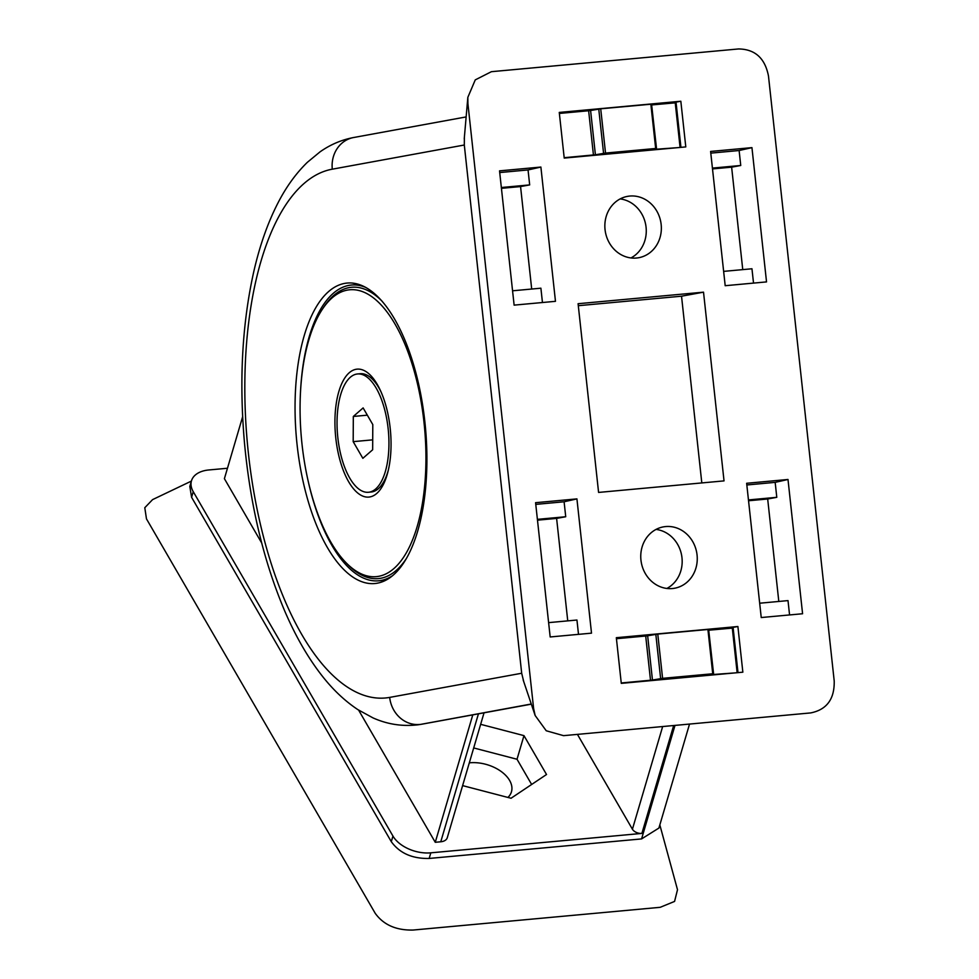 <?xml version="1.0" encoding="UTF-8"?>
<svg xmlns="http://www.w3.org/2000/svg" width="979" height="979" viewBox="0 0 979 979"><rect width="100%" height="100%" fill="white"/><g stroke="black" fill="none" stroke-linecap="round" stroke-linejoin="round"><path stroke-width="1.47" d="M491.421 71.687L738.558 48.95C755.029 49.183 765.003 58.202 768.478 76.007L834.206 680.943C834.622 699.03 826.778 709.689 810.685 712.92L563.561 735.657L546.245 730.775L535.158 715.514L533.628 708.6L467.913 103.652L467.84 97.349L475.268 79.874L491.421 71.687M523.704 681.519L521.685 673.246L464.303 145.014L464.376 137.39M787.997 479.477L746.647 483.283L761.234 617.541L802.584 613.747L787.997 479.477L775.172 482.366L776.788 497.32L767.683 498.996L778.807 601.461M725.194 285.709L766.533 281.903L751.945 147.633L710.607 151.439L725.194 285.709M576.925 498.886L535.586 502.692L550.174 636.962L591.512 633.156L576.925 498.886L564.1 501.774L565.727 516.741L556.61 518.405L567.747 620.87M514.122 305.13L555.472 301.324L540.885 167.054L499.535 170.86L514.122 305.13M742.853 672.181L737.897 626.511L616.329 637.696L621.286 683.366L742.853 672.181M685.789 146.911L680.833 101.241L559.266 112.426L564.222 158.084L685.789 146.911M629.742 196.057A31.181 28.146 79.6 0 0 627.49 196.375A31.181 28.146 79.6 0 0 605.414 232.121A31.181 28.146 79.6 0 0 638.724 257.722A31.181 28.146 79.6 0 0 660.996 223.224A31.181 28.146 79.6 0 0 629.742 196.057M665.647 526.567A31.181 28.146 79.6 0 0 663.395 526.873A31.181 28.146 79.6 0 0 641.318 562.619A31.181 28.146 79.6 0 0 674.629 588.232A31.181 28.146 79.6 0 0 696.901 553.722A31.181 28.146 79.6 0 0 665.647 526.567M703.522 292.17L724.032 480.885L598.585 492.425L578.087 303.71L703.522 292.17L681.531 296.196L701.808 482.928M578.308 305.693L681.531 296.196M666.87 588.452A31.181 28.146 79.6 0 0 681.617 555.252A31.181 28.146 79.6 0 0 656.065 529.419M630.966 257.942A31.181 28.146 79.6 0 0 645.712 224.742A31.181 28.146 79.6 0 0 620.16 198.908M669.183 103.333L680.833 101.241M726.247 628.604L737.897 626.511M548.619 622.632L576.949 620.025L578.503 634.355M537.483 520.167L556.61 518.405M537.398 519.347L565.727 516.741M535.77 504.381L564.1 501.774M512.568 290.8L540.897 288.193L542.452 302.523M501.432 188.335L520.559 186.573L531.695 289.038M501.346 187.515L529.676 184.909L520.559 186.573M499.718 172.549L528.048 169.942L529.676 184.909M540.885 167.054L528.048 169.942M759.68 603.211L788.009 600.604L789.563 614.934M748.543 500.758L767.683 498.996M748.458 499.926L776.788 497.32M746.83 484.972L775.172 482.366M723.628 271.379L751.958 268.772L753.524 283.102M712.504 168.914L731.631 167.164L742.755 269.617M712.406 168.094L740.748 165.488L731.631 167.164M710.791 153.128L739.121 150.521L740.748 165.488M751.945 147.633L739.121 150.521M377.27 583.203A150.876 64.712 84.7 0 1 297.114 444.992A150.876 64.712 84.7 0 1 344.706 283.396A150.876 64.712 84.7 0 1 349.858 282.943A150.876 64.712 84.7 0 1 425.424 427.37A150.876 64.712 84.7 0 1 377.466 583.154A150.876 64.712 84.7 0 1 377.27 583.203M358.375 284.253A149.249 64.014 -95.3 0 0 357.727 284.461M384.931 580.229A149.249 64.014 -95.3 0 0 385.616 580.314M677.199 147.694L649.493 149.726M651.561 104.178L656.505 148.404L649.505 149.848M656.505 148.404L605.524 153.067L595.403 154.768L590.594 110.505L600.714 108.804L651.696 104.141M564.185 157.705L595.403 154.768M675.951 102.771L651.781 104.937M593.445 155.012L588.636 110.749L590.594 110.505M588.636 110.749L559.376 113.442M734.262 672.965L706.557 674.996M708.625 629.448L713.569 673.687L706.569 675.118M713.569 673.687L662.587 678.337L652.455 680.05L647.657 635.775L657.778 634.074L708.759 629.411M621.249 682.975L652.455 680.05M733.014 628.041L708.845 630.207M650.509 680.283L645.699 636.02L647.657 635.775M645.699 636.02L616.44 638.712M191.382 481.093L152.577 499.62L144.794 507.709L146.471 518.87L375.19 913.272C383.499 924.825 396.128 930.417 413.065 930.05L660.189 907.313L674.568 901.426L677.505 889.715L659.834 824.918M227.471 468.256L208.796 469.969A29.7 18.234 16.4 0 0 191.468 480.824L189.816 486.453L191.59 497.295L391.294 841.671C399.652 853.211 412.281 858.803 429.169 858.448L641.575 838.917L658.904 828.063L689.534 724.068M469.308 762.837A31.181 19.139 -163.6 0 1 469.822 762.788A31.181 19.139 -163.6 0 1 500.587 771.073A31.181 19.139 -163.6 0 1 511.454 791.803A31.181 19.139 -163.6 0 1 507.917 797.432M472.784 714.866L435.263 842.295L358.608 710.105M484.042 712.81L447.268 837.718A11.136 6.841 16.4 0 1 440.77 841.781L435.263 842.295M577.426 734.372L632.422 829.213A7.428 4.552 16.4 0 0 641.894 833.41L673.662 725.525M261.699 542.99L224.399 478.67L242.645 416.687M531.646 784.46L517.022 759.251L473.701 747.944M517.022 759.251L523.973 735.633L480.652 724.325M462.602 785.611L511.038 798.252L546.527 774.511L523.973 735.633M191.468 480.824A29.7 18.234 16.4 0 0 193.242 491.666L392.946 836.054A29.7 18.234 16.4 0 0 430.821 852.831L641.894 833.41M338.856 391.514A64.235 27.547 84.7 0 1 370.833 375.63A64.235 27.547 84.7 0 1 390.425 430.589A64.235 27.547 84.7 0 1 381.198 488.203A64.235 27.547 84.7 0 1 344.902 474.289A64.235 27.547 84.7 0 1 338.856 391.514M308.874 339.799A144.048 61.787 84.7 0 1 322.164 309.56A144.048 61.787 84.7 0 1 424.519 427.456A144.048 61.787 84.7 0 1 345.391 562.044A144.048 61.787 84.7 0 1 308.874 339.799M300.455 392.86A148.502 63.696 84.7 0 1 309.205 336.739A148.502 63.696 84.7 0 1 351.388 285.048A148.502 63.696 84.7 0 1 365.852 287.459M392.383 575.799A148.502 63.696 84.7 0 1 378.592 580.804A148.502 63.696 84.7 0 1 308.85 484.103M322.164 309.56L323.535 307.467A146.275 62.742 84.7 0 1 382.202 301.324M405.918 559.193A146.275 62.742 84.7 0 1 347.117 563.855L345.391 562.044M340.68 394.635A59.401 25.478 84.7 0 1 357.543 373.966A59.401 25.478 84.7 0 1 388.357 430.784A59.401 25.478 84.7 0 1 368.434 492.266A59.401 25.478 84.7 0 1 341.916 458.931A59.401 25.478 84.7 0 1 340.68 394.635M372.791 424.568L372.656 449.777L362.854 458.319L353.186 441.651L353.321 416.454L363.123 407.913L372.791 424.568M372.705 439.852L353.186 441.651M367.333 415.169L353.321 416.454M357.543 373.966L360.223 373.709A59.401 25.478 84.7 0 1 372.913 379.705A59.401 25.478 84.7 0 1 381.1 392.016M388.296 470.226A59.401 25.478 84.7 0 1 382.495 483.822A59.401 25.478 84.7 0 1 371.102 492.021L368.434 492.266M531.316 704.134L420.933 724.338A7.428 6.706 79.6 0 0 421.472 724.264L531.328 704.158M421.472 724.264L416.112 724.998A295.523 126.756 -95.3 0 0 420.933 724.338L531.279 704.011M416.112 724.998L414.778 725.121A295.523 126.756 -95.3 0 0 419.599 724.46A29.7 26.812 79.6 0 1 389.679 697.403L521.685 673.246M414.778 725.121C400.338 726.308 386.399 723.897 372.962 717.876L357.886 709.64C344.718 700.891 332.652 689.436 321.663 675.29C307.59 657.178 295.156 635.469 284.363 610.15C263.73 561.175 250.477 505.91 244.615 444.356C239.023 382.079 242.021 324.747 253.61 272.37C259.496 246.353 267.512 223.408 277.681 203.51C285.966 187.246 295.854 173.503 307.369 162.306L320.023 151.867C330.302 144.611 341.512 139.826 353.664 137.513A29.7 26.812 -100.4 0 0 332.297 169.183A265.823 114.017 -95.3 0 0 248.458 453.901A265.823 114.017 -95.3 0 0 389.679 697.403M332.297 169.183L464.303 145.014M680.038 147.046L675.229 102.783M655.661 148.453L650.851 104.19M605.524 153.067L600.714 108.804M603.566 153.299L598.756 109.036M737.101 672.316L732.292 628.053M712.724 673.723L707.915 629.46M662.587 678.337L657.778 634.074M660.629 678.569L655.82 634.306M440.77 841.781L478.437 713.838M632.422 829.213L662.661 726.54M193.242 491.666L191.59 497.295M392.946 836.054L391.294 841.671M430.821 852.831L429.169 858.448M674.996 725.402L641.575 838.917M535.158 715.514L523.19 680.026M467.84 97.349L464.242 138.871M466.151 116.917L353.664 137.513M676.085 102.734L680.894 146.997M733.149 628.004L737.958 672.267M358.755 284.375L351.388 285.048M385.959 580.131L378.592 580.804M377.037 384.001L372.913 379.705M385.763 478.829L382.495 483.822"/></g></svg>

